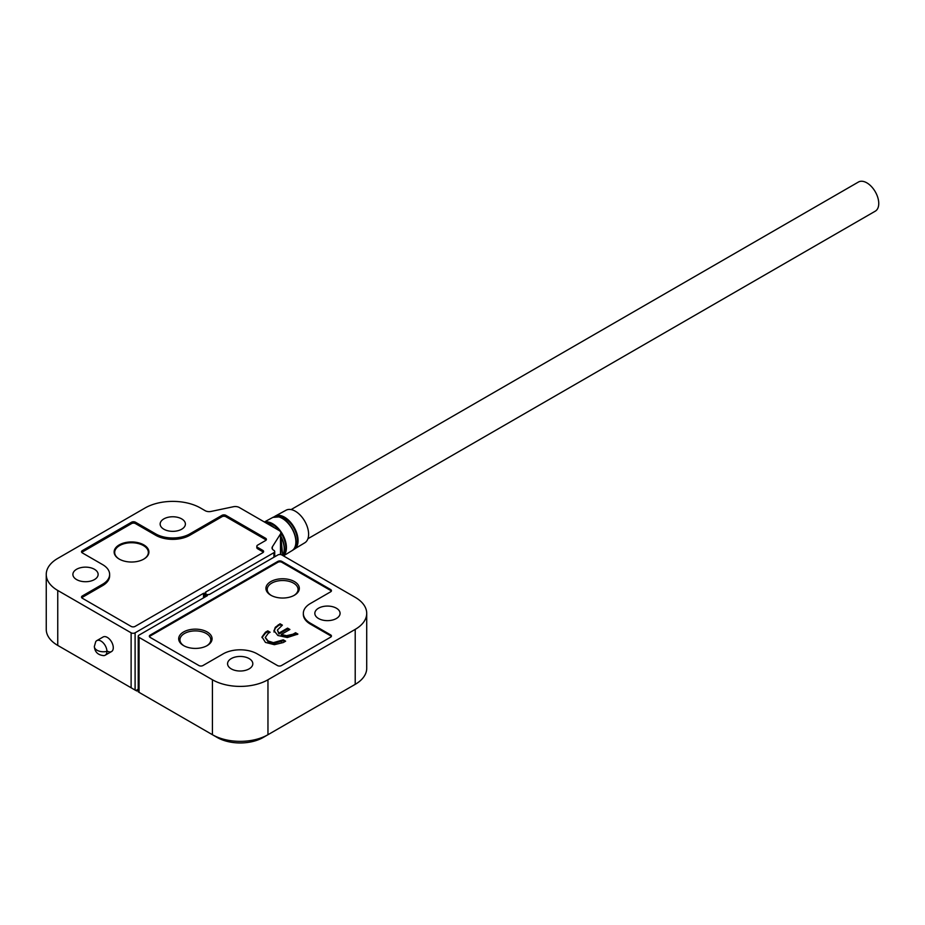 <?xml version="1.0" encoding="UTF-8"?>
<svg xmlns="http://www.w3.org/2000/svg" width="925" height="925" viewBox="0 0 925 925"><rect width="100%" height="100%" fill="white"/><g stroke="black" fill="none" stroke-linecap="round" stroke-linejoin="round"><path stroke-width="1.39" d="M119.429 559.197A16.823 9.713 180 0 1 114.688 552.445A16.823 9.713 180 0 1 119.626 545.577A16.823 9.713 180 0 1 137.964 543.472A16.823 9.713 180 0 1 148.347 552.445A16.823 9.713 180 0 1 143.618 559.197M106.93 651.373A8.418 4.856 60 0 1 105.184 655.224A8.418 4.856 60 0 1 103.762 655.617C97.969 655.085 94.836 652.044 94.35 646.506L95.726 641.684A8.418 4.856 60 0 1 96.778 640.643A8.418 4.856 60 0 1 103.253 642.898A8.418 4.856 60 0 1 106.93 651.373A9.111 5.261 180 0 1 94.35 646.506M119.221 559.082A17.39 10.036 180 0 1 114.133 551.994A17.39 10.036 180 0 1 124.863 542.709A17.39 10.036 180 0 1 143.814 544.894A17.39 10.036 180 0 1 148.913 551.994A17.39 10.036 180 0 1 138.172 561.267A17.39 10.036 180 0 1 119.221 559.082M109.636 574.425A24.119 13.921 0 0 0 102.571 564.585L82.337 552.907A2.81 1.619 180 0 1 81.516 551.762A2.81 1.619 180 0 1 82.337 550.618L131.523 522.22A2.81 1.619 180 0 1 135.489 522.22L155.712 533.898A24.119 13.921 0 0 0 189.822 533.898L221.954 515.352A2.81 1.619 180 0 1 225.92 515.352L265.579 538.246A2.81 1.619 180 0 1 266.4 539.391A2.81 1.619 180 0 1 265.579 540.535L257.647 545.114A2.81 1.619 0 0 0 256.826 546.259A2.81 1.619 0 0 0 257.647 547.403L262.804 550.387A2.81 1.619 180 0 1 263.625 551.531A2.81 1.619 180 0 1 262.804 552.676L135.096 626.41A2.81 1.619 180 0 1 131.119 626.41L82.337 598.244A2.81 1.619 180 0 1 81.516 597.099A2.81 1.619 180 0 1 82.337 595.954L102.571 584.276A24.119 13.921 0 0 0 109.636 574.425L109.636 575.801A24.119 13.921 180 0 1 102.571 585.652L82.337 597.33A2.81 1.619 180 0 0 81.782 597.781M262.804 550.387L262.804 551.762A2.81 1.619 180 0 1 263.359 552.213M262.804 551.762L257.647 548.779A2.81 1.619 180 0 1 256.826 547.635L256.826 546.259M265.579 538.246L265.579 539.622A2.81 1.619 180 0 1 266.134 540.084M265.579 539.622L225.92 516.728L225.92 515.352M221.954 515.352L221.954 516.728A2.81 1.619 180 0 1 225.92 516.728M221.954 516.728L189.822 535.274A24.119 13.921 180 0 1 155.712 535.274L135.489 523.596L135.489 522.22M131.523 522.22L131.523 523.596A2.81 1.619 180 0 1 135.489 523.596M131.523 523.596L82.337 551.994L82.337 550.618M293.086 549.832L304.857 542.755A18.789 10.846 -120 0 0 307.562 527.655A18.789 10.846 -120 0 0 295.329 511.224A18.789 10.846 -120 0 0 286.068 510.218L275.13 516.15A19.113 11.042 60 0 1 281.073 515.699A19.113 11.042 60 0 1 284.542 517.179A19.113 11.042 60 0 1 296.994 533.898A19.113 11.042 60 0 1 294.254 549.265A19.113 11.042 60 0 1 294.173 549.311M96.778 640.643L103.126 636.978A8.418 4.856 60 0 1 107.323 637.406A8.418 4.856 60 0 1 112.827 644.817A8.418 4.856 60 0 1 111.532 651.558A8.418 4.856 60 0 1 107.323 651.142M76.59 579.582A12.615 7.284 180 0 1 72.89 574.425A12.615 7.284 180 0 1 80.683 567.696A12.615 7.284 180 0 1 94.443 569.28A12.615 7.284 180 0 1 98.131 574.425A12.615 7.284 180 0 1 90.338 581.166A12.615 7.284 180 0 1 76.59 579.582M163.841 529.204A12.615 7.284 180 0 1 160.152 524.047A12.615 7.284 180 0 1 167.945 517.318A12.615 7.284 180 0 1 181.693 518.902A12.615 7.284 180 0 1 185.393 524.047A12.615 7.284 180 0 1 177.6 530.788A12.615 7.284 180 0 1 163.841 529.204M205.94 596.498L205.489 592.173L273.904 552.676A2.81 1.619 180 0 0 274.725 551.531A2.81 1.619 180 0 0 273.904 550.387L273.661 550.236A5.608 3.237 180 0 1 272.019 547.947A5.608 3.237 180 0 1 272.355 546.848L280.495 533.933A5.608 3.237 180 0 0 280.83 532.823A5.608 3.237 180 0 0 279.188 530.534L239.274 507.49A5.608 3.237 180 0 0 233.389 506.738L211.027 511.444A5.608 3.237 180 0 1 205.142 510.681L200.528 508.022A39.266 22.674 0 0 0 145.005 508.022L57.755 558.399A39.266 22.674 0 0 0 46.25 574.425A39.266 22.674 0 0 0 57.755 590.462L131.119 632.816L131.119 687.772L57.755 645.419L57.755 590.462M131.119 687.772L135.096 690.073L135.096 632.816A2.81 1.619 180 0 1 131.119 632.816M135.096 632.816L203.512 593.318L203.512 597.897M205.94 593.087L203.512 593.318M135.096 690.073L135.882 690.524L138.23 689.171M46.25 574.425L46.25 629.382A39.266 22.674 0 0 0 57.755 645.419L62.507 648.159A32.537 18.777 0 0 1 62.449 648.136M291.097 509.583L858.435 182.028A16.823 9.713 60 0 1 871.408 186.538A16.823 9.713 60 0 1 878.75 203.477A16.823 9.713 60 0 1 875.27 211.177L307.921 538.732M271.303 595.469A15.424 8.903 180 0 1 271.95 583.004A15.424 8.903 180 0 1 293.537 583.132A15.424 8.903 180 0 1 293.965 595.469M207.177 631.96A16.685 9.632 180 0 1 207.177 645.592A16.685 9.632 180 0 1 183.578 645.592L183.578 645.592A16.685 9.632 180 0 1 183.578 631.96A16.685 9.632 180 0 1 207.177 631.96M294.428 581.582A16.685 9.632 180 0 1 294.428 595.214A16.685 9.632 180 0 1 270.828 595.214L270.828 595.214A16.685 9.632 180 0 1 270.828 581.582A16.685 9.632 180 0 1 294.428 581.582M273.985 631.104L275.28 627.289L280.044 623.785L282.391 625.138L277.373 630.041L278.922 633.105L287.559 628.121L289.907 629.474L281.269 634.457L286.519 635.695L293.017 634.192L295.549 632.735L297.896 634.087L287.317 637.533L277.858 635.475L273.939 630.526M277.373 630.041L278.922 634.018L287.559 629.035L289.12 629.937M330.618 589.537A2.81 1.619 180 0 1 331.439 590.682A2.81 1.619 180 0 1 330.618 591.827L310.395 603.516A24.119 13.921 0 0 0 303.331 613.356A24.119 13.921 0 0 0 310.395 623.207L330.618 634.885A2.81 1.619 180 0 1 331.439 636.03A2.81 1.619 180 0 1 330.618 637.175L281.443 665.561A2.81 1.619 180 0 1 277.477 665.561L257.254 653.882A24.119 13.921 0 0 0 223.145 653.882L202.91 665.561A2.81 1.619 180 0 1 198.944 665.561L150.162 637.406A2.81 1.619 180 0 1 149.341 636.25A2.81 1.619 180 0 1 150.162 635.105L277.87 561.382A2.81 1.619 180 0 1 281.836 561.382L330.618 589.537L330.618 590.462A2.81 1.619 180 0 1 331.335 591.144M330.618 590.462L281.836 562.296L281.836 561.382M277.87 561.382L277.87 562.296A2.81 1.619 180 0 1 281.836 562.296M277.87 562.296L150.162 636.03L150.162 635.105M149.457 636.712A2.81 1.619 180 0 1 150.162 636.03M330.618 634.885L330.618 635.799A2.81 1.619 180 0 1 331.335 636.481M330.618 635.799L310.395 624.121A24.119 13.921 180 0 1 303.331 614.269L303.331 613.356M283.27 639.811L285.617 641.175L283.258 642.54L274.378 644.69L265.452 642.413L262.006 636.943L265.498 632.18L267.776 630.873L270.123 632.226L268.238 633.301L265.278 637.475L268.181 641.002L273.372 642.644L283.27 639.811L283.27 640.736L273.372 643.557L268.181 641.927L265.278 637.626M261.972 637.614L265.498 633.093L267.776 631.787L269.325 632.677M297.098 634.538L295.549 633.648L293.017 635.105L286.519 636.608L281.269 635.382L281.269 634.457M295.549 632.735L295.549 633.648M293.017 634.192L293.017 635.105M286.519 635.695L286.519 636.608M287.559 628.121L287.559 629.035M278.922 633.105L278.922 634.018M280.044 623.785L280.044 624.699L281.605 625.601M278.205 624.837L278.205 625.763L280.044 624.699M275.28 627.289L275.28 628.214L278.205 625.763M273.985 632.018L275.28 628.214M284.831 641.626L283.27 640.736M281.339 640.933L281.339 641.846M273.372 642.644L273.372 643.557M268.181 641.002L268.181 641.927M267.776 630.873L267.776 631.787M265.498 632.18L265.498 633.093M184.04 645.847A15.424 8.903 180 0 1 184.688 633.382A15.424 8.903 180 0 1 206.287 633.509A15.424 8.903 180 0 1 206.714 645.847M336.376 608.199A12.615 7.284 180 0 1 340.076 613.356A12.615 7.284 180 0 1 332.283 620.085A12.615 7.284 180 0 1 318.524 618.513A12.615 7.284 180 0 1 314.835 613.356A12.615 7.284 180 0 1 322.617 606.627A12.615 7.284 180 0 1 336.376 608.199M249.114 658.577A12.615 7.284 180 0 1 252.814 663.734A12.615 7.284 180 0 1 245.021 670.463A12.615 7.284 180 0 1 231.273 668.891A12.615 7.284 180 0 1 227.573 663.734A12.615 7.284 180 0 1 235.366 657.004A12.615 7.284 180 0 1 249.114 658.577M139.062 637.406L212.426 679.759L212.426 734.716L139.062 692.362L139.062 637.406A2.81 1.619 180 0 1 138.23 636.25A2.81 1.619 180 0 1 139.062 635.105L207.477 595.607L207.108 594.578L209.455 594.463L277.87 554.965A2.81 1.619 180 0 1 281.836 554.965L355.212 597.33A39.266 22.674 0 0 1 366.716 613.356L366.716 668.312A39.266 22.674 0 0 1 355.212 684.338L267.961 734.716L267.961 679.759L355.212 629.382A39.266 22.674 0 0 0 366.716 613.356M212.426 679.759A39.266 22.674 0 0 0 267.961 679.759M263.197 737.468A32.537 18.777 0 0 1 217.19 737.468L212.426 734.716A39.266 22.674 0 0 0 267.961 734.716L263.197 737.468L267.961 734.716M355.212 629.382L355.212 684.338L350.459 687.09A32.537 18.777 0 0 0 350.506 687.055M275.014 516.647A18.754 10.834 60 0 1 280.749 516.243A18.754 10.834 60 0 1 295.584 531.806A18.754 10.834 60 0 1 293.757 549.126M282.31 518.428A19.182 11.077 60 0 1 294.798 535.193A19.182 11.077 60 0 1 292.046 550.618C302.001 546.028 291.78 519.364 279.049 516.902L272.863 517.387A19.182 11.077 60 0 1 278.818 516.936A19.182 11.077 60 0 1 282.31 518.428M295.549 545.137A18.801 10.857 -120 0 0 279.362 517.098M264.585 522.105A19.483 11.25 60 0 1 269.117 522.243A19.483 11.25 60 0 1 272.667 523.747A19.483 11.25 60 0 1 285.097 539.992A19.483 11.25 60 0 1 283.362 555.844M265.267 522.498A19.101 11.031 60 0 1 268.805 522.798A19.101 11.031 60 0 1 279.292 530.592M267.117 523.562A19.552 11.285 60 0 1 270.389 525.007A19.552 11.285 60 0 1 273.673 527.354M280.83 536.523A19.552 11.285 60 0 1 282.645 555.428M283.952 551.924A19.147 11.054 -120 0 0 280.83 536.107M274.343 527.747A19.147 11.054 -120 0 0 267.672 523.747M280.83 532.742A19.101 11.031 60 0 1 282.946 555.601M275.06 516.196A19.113 11.042 60 0 1 275.13 516.15L274.054 516.878M257.647 548.779L257.647 547.403M82.337 595.954L82.337 597.33M102.571 584.276L102.571 585.652M189.822 535.274L189.822 533.898M155.712 533.898L155.712 535.274M280.495 554.538L280.495 533.933M272.355 546.848L272.355 549.057M273.904 552.676L273.904 557.255M205.893 593.237L205.893 596.521M204.853 597.122L204.853 593.561M310.395 624.121L310.395 623.207M207.119 594.648L207.119 595.816M114.688 554.514L114.688 552.445M148.347 554.514L148.347 552.445M105.184 655.224L111.532 651.558M282.68 555.451L280.83 536.038M274.528 527.84L266.793 523.377M292.046 550.618L283.443 555.89M272.863 517.387L264.388 521.989M280.83 554.595L280.83 532.823M274.725 551.531L274.725 556.781M136.703 690.998L138.23 690.119M350.459 687.09L355.212 684.338M138.23 636.25L138.23 691.888M207.108 595.816L207.108 594.578"/></g></svg>
